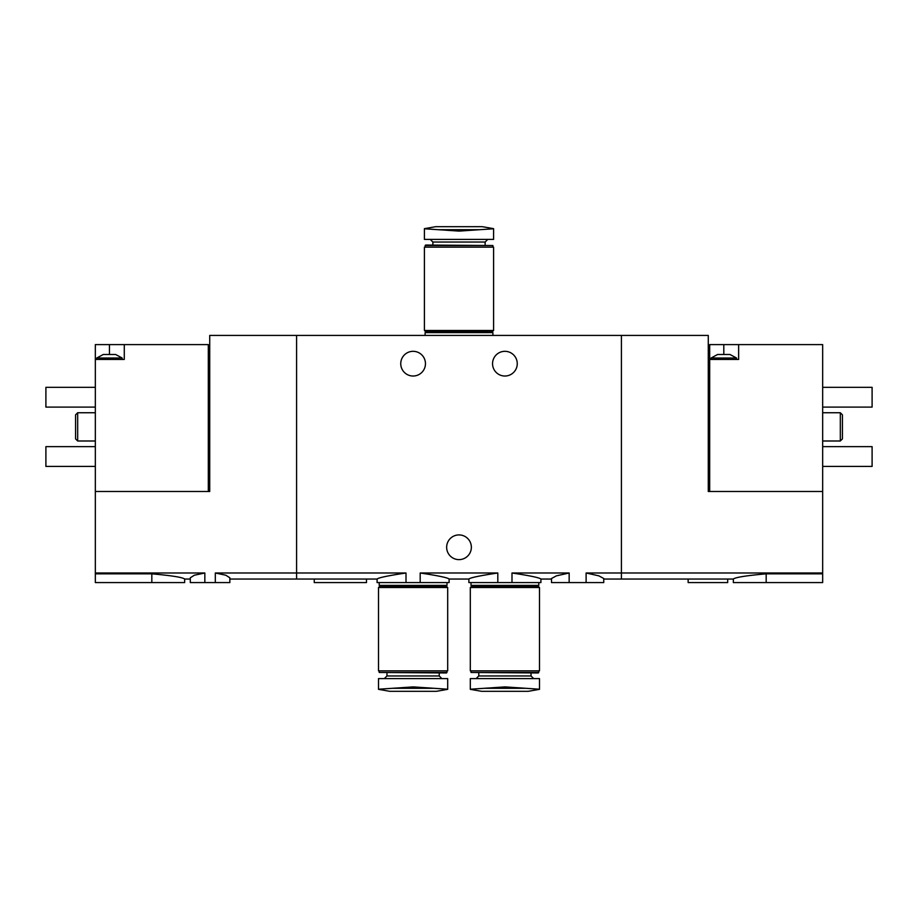 <?xml version="1.0" encoding="UTF-8"?>
<svg xmlns="http://www.w3.org/2000/svg" width="918" height="918" viewBox="0 0 918 918"><rect width="100%" height="100%" fill="white"/><g stroke="black" fill="none" stroke-linecap="round" stroke-linejoin="round"><path stroke-width="1.38" d="M229.856 579.051L377.091 579.051L377.091 582.574L420.192 582.574L420.192 572.993C438.15 575.689 447.789 577.709 449.109 579.051C447.789 577.709 438.15 575.689 420.192 572.993L497.808 572.993C479.827 575.689 470.188 577.709 468.891 579.051C470.188 577.709 479.827 575.701 497.808 572.993L497.808 582.574L511.992 582.574L511.992 572.993C529.973 575.689 539.612 577.709 540.909 579.051C539.612 577.709 529.973 575.701 511.992 572.993L569.16 572.993L556.377 575.861L551.511 578.501L551.511 582.574L569.16 582.574L569.16 572.993M420.192 582.574L449.109 582.574L449.109 579.051L468.891 579.051L468.891 582.574L497.808 582.574M406.008 582.574L406.008 572.993C388.027 575.701 378.388 577.72 377.091 579.051C378.423 577.709 388.062 575.689 406.008 572.993L296.583 572.993L296.583 335.426L621.417 335.426L621.417 572.993L621.417 335.426L708.271 335.426L708.271 491.486L822.666 491.486L822.666 344.606L738.634 344.606L738.634 359.431L709.683 359.431L709.683 491.486M511.992 582.574L540.909 582.574L540.909 579.051L551.511 579.051M569.16 582.574L603.757 582.574L603.757 578.501L598.892 575.861L586.109 572.993L621.417 572.993L621.417 579.051L621.417 572.993L822.666 572.993L822.666 582.574L733.344 582.574L733.344 579.051L603.757 579.051M586.109 582.574L586.109 572.993M314.243 579.051L314.243 582.574L366.489 582.574L366.489 579.051M517.259 363.666A12.359 12.359 0 0 1 498.726 374.372A12.359 12.359 0 0 1 498.726 352.971A12.359 12.359 0 0 1 517.259 363.666M425.459 363.666A12.359 12.359 0 0 1 406.926 374.372A12.359 12.359 0 0 1 406.926 352.971A12.359 12.359 0 0 1 425.459 363.666M204.84 582.574L204.84 572.993L194.341 575.219L190.313 577.789L190.313 582.574L229.856 582.574L229.856 577.789L225.817 575.219L215.317 572.993L296.583 572.993L296.583 579.051L296.583 335.426L209.729 335.426L209.729 491.486L95.334 491.486L95.334 359.431L124.286 359.431L124.286 344.606L95.334 344.606L95.334 359.431M471.359 547.266A12.359 12.359 0 0 1 452.826 557.972A12.359 12.359 0 0 1 452.826 536.571A12.359 12.359 0 0 1 471.359 547.266M493.597 228.789L479.586 229.707L438.414 229.707L424.403 228.789L424.403 239.391L493.597 239.391L493.597 228.789L493.597 239.391M424.403 228.662L435.694 226.677L482.306 226.677L493.597 228.662M438.414 229.707L459 231.095L479.586 229.707M485.129 245.037L485.129 242.031L487.779 239.391M425.103 245.531L492.897 245.531L425.608 245.037L425.103 247.149M492.897 245.531L492.897 247.149M493.597 247.149L424.403 247.149L424.403 330.48L493.597 330.48L493.597 247.149M492.897 330.48L492.897 331.191L425.103 331.191L425.103 330.48M492.897 331.191L492.186 331.891L425.814 331.891L425.103 331.191M492.186 331.891L492.897 332.603L425.103 332.603L425.103 335.426M492.897 332.603L492.897 335.426M424.403 239.391L424.403 228.789M720.722 354.486L729.982 354.486L736.523 358.02L711.094 358.02L717.624 354.486L720.722 354.486M738.634 344.606L709.683 344.606L709.683 359.431M688.144 579.051L688.144 582.574L727.687 582.574L727.687 579.051M822.666 491.486L822.666 572.993M822.666 573.83L766.174 573.83C746.219 575.62 735.272 577.353 733.344 579.051C735.261 577.365 746.208 575.62 766.174 573.83L766.174 582.574M822.666 412.744L840.326 412.744L840.326 440.996L822.666 440.996M840.326 412.744L842.437 414.867L842.437 438.873L840.326 440.996M822.666 387.327L872.1 387.327L872.1 407.099L822.666 407.099M822.666 446.641L872.1 446.641L872.1 466.413L822.666 466.413M103.275 354.486L115.634 354.486L122.163 358.02L96.746 358.02L103.275 354.486M208.317 491.486L208.317 344.606L124.286 344.606M190.313 579.051L184.656 579.051L184.656 582.574L95.334 582.574L95.334 491.486M215.317 582.574L215.317 572.993M95.334 573.83L151.826 573.83C171.781 575.62 182.728 577.353 184.656 579.051C182.739 577.365 171.792 575.62 151.826 573.83L151.826 582.574M95.334 572.993L204.84 572.993M95.334 440.996L77.674 440.996L77.674 412.744L95.334 412.744M77.674 440.996L75.563 438.873L75.563 414.867L77.674 412.744M95.334 387.327L45.9 387.327L45.9 407.099L95.334 407.099M95.334 446.641L45.9 446.641L45.9 466.413L95.334 466.413M470.303 689.338L481.594 691.323L528.206 691.323L539.497 689.338M470.303 678.609L470.303 689.211L470.303 678.609L539.497 678.609L539.497 689.211L504.9 686.905L484.314 688.293L525.486 688.293M470.303 689.211L484.314 688.293M476.121 678.609L478.771 675.969L531.029 675.969L533.679 678.609M531.029 675.969L531.029 672.963M538.797 672.469L471.003 672.469L538.292 672.963L538.797 670.851M470.303 670.851L539.497 670.851L539.497 587.52L470.303 587.52L470.303 670.851M471.003 587.52L471.003 586.809L538.797 586.809L538.797 587.52M471.003 586.809L471.714 586.109L538.086 586.109L538.797 586.809M471.714 586.109L471.003 585.397L538.797 585.397L538.797 582.574M538.086 586.109L538.797 585.397M539.497 678.609L539.497 689.211M378.503 689.338L389.794 691.323L436.406 691.323L447.697 689.338M378.503 678.609L378.503 689.211L378.503 678.609L447.697 678.609L447.697 689.211L413.1 686.905L392.514 688.293L433.686 688.293M378.503 689.211L392.514 688.293M384.321 678.609L386.971 675.969L439.229 675.969L441.879 678.609M439.229 675.969L439.229 672.963M446.997 672.469L379.203 672.469L446.492 672.963L446.997 670.851M378.503 670.851L447.697 670.851L447.697 587.52L378.503 587.52L378.503 670.851M379.203 587.52L379.203 586.809L446.997 586.809L446.997 587.52M379.203 586.809L379.914 586.109L446.286 586.109L446.997 586.809M379.914 586.109L379.203 585.397L446.997 585.397L446.997 582.574M446.286 586.109L446.997 585.397M447.697 678.609L447.697 689.211M485.129 242.031L432.871 242.031L430.221 239.391M723.809 344.606L723.809 354.486M109.449 344.606L109.449 354.486M432.871 242.031L432.871 245.037M425.814 331.891L425.103 332.603M736.523 359.431L736.523 358.02M711.094 359.431L711.094 358.02M122.163 359.431L122.163 358.02M96.746 359.431L96.746 358.02M478.771 675.969L478.771 672.963M471.003 672.469L471.003 670.851M471.003 585.397L471.003 582.574M386.971 675.969L386.971 672.963M379.203 672.469L379.203 670.851M379.203 585.397L379.203 582.574"/></g></svg>
